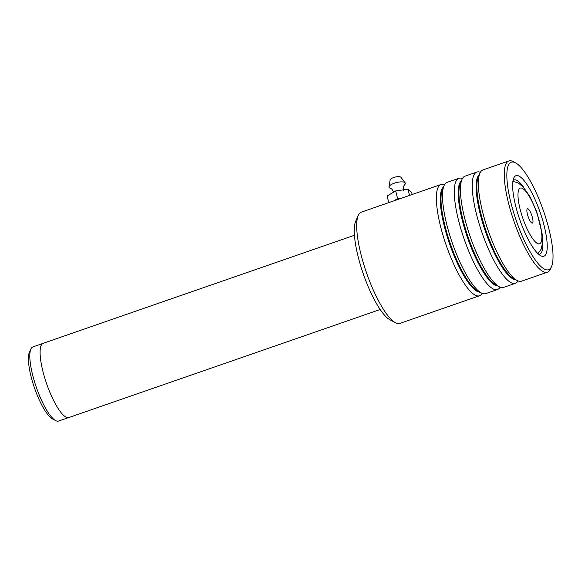 <?xml version="1.0" encoding="UTF-8"?>
<svg xmlns="http://www.w3.org/2000/svg" width="582" height="582" viewBox="0 0 582 582"><rect width="100%" height="100%" fill="white"/><g stroke="black" fill="none" stroke-linecap="round" stroke-linejoin="round"><path stroke-width="0.87" d="M68.378 417.65L58.586 421.048A39.22 9.952 -109.1 0 1 55.668 420.604L52.46 418.916A36.477 9.254 -109.1 0 1 35.022 389.46A36.477 9.254 -109.1 0 1 29.376 352.408L30.846 349.091A39.22 9.952 -109.1 0 1 32.861 346.937L42.653 343.54M55.668 420.604A39.22 9.952 -109.1 0 1 36.913 388.936A39.22 9.952 -109.1 0 1 30.846 349.091M531.635 214.991A7.566 1.921 70.9 0 0 527.059 209.207A7.566 1.921 70.9 0 0 528.23 216.897A7.566 1.921 70.9 0 0 531.853 223.008A7.566 1.921 70.9 0 0 531.635 214.991M380.192 309.493L68.902 417.527A39.278 9.967 -109.1 0 1 47.2 385.371A39.278 9.967 -109.1 0 1 43.141 343.315L354.431 235.273M395.513 322.726L389.947 319.794A54.104 13.728 -109.1 0 1 357.995 256.102A54.104 13.728 -109.1 0 1 355.711 221.145L358.257 215.391A58.869 14.936 70.9 0 0 360.738 253.432A58.869 14.936 70.9 0 0 395.513 322.726A58.869 14.936 70.9 0 0 399.885 323.396L479.553 295.743A58.869 14.936 -109.1 0 1 440.407 225.78A58.869 14.936 -109.1 0 1 440.952 184.509A58.869 14.936 -109.1 0 1 444.488 184.778M440.952 184.509L361.284 212.161A58.869 14.936 70.9 0 0 358.257 215.391M549.117 229.81A56.905 14.441 70.9 0 0 515.507 162.822A56.905 14.441 70.9 0 0 510.749 202.078A56.905 14.441 70.9 0 0 532.537 255.847A56.905 14.441 70.9 0 0 551.518 266.578A56.905 14.441 70.9 0 0 549.117 229.81M551.518 266.578L550.47 268.949A58.869 14.936 -109.1 0 1 547.444 272.18A58.869 14.936 -109.1 0 1 508.297 202.223A58.869 14.936 -109.1 0 1 508.835 160.952A58.869 14.936 -109.1 0 1 513.215 161.614L515.507 162.822M544.301 226.325A42.61 10.811 -109.1 0 1 540.736 255.724A42.61 10.811 -109.1 0 1 515.572 205.562A42.61 10.811 -109.1 0 1 513.775 178.027A42.61 10.811 -109.1 0 1 527.983 186.065A42.61 10.811 -109.1 0 1 544.301 226.325M538.612 254.225A39.249 9.959 70.9 0 0 539.725 254.087A39.249 9.959 70.9 0 0 542.693 242.017M500.098 287.115A58.869 14.936 -109.1 0 1 497.486 289.516L485.708 293.612A58.869 14.936 -109.1 0 1 481.329 292.942A58.869 14.936 -109.1 0 1 446.554 223.648A58.869 14.936 -109.1 0 1 444.073 185.607A58.869 14.936 -109.1 0 1 447.1 182.377L458.885 178.288A58.869 14.936 -109.1 0 1 462.421 178.558M518.031 280.895A58.869 14.936 -109.1 0 1 515.419 283.296L503.634 287.384A58.869 14.936 -109.1 0 1 499.261 286.722A58.869 14.936 -109.1 0 1 464.487 217.421A58.869 14.936 -109.1 0 1 462.006 179.387A58.869 14.936 -109.1 0 1 465.033 176.157L476.818 172.061A58.869 14.936 -109.1 0 1 480.354 172.33M497.486 289.516A58.869 14.936 -109.1 0 1 458.34 219.56A58.869 14.936 -109.1 0 1 458.885 178.288M547.444 272.18L521.567 281.164A58.869 14.936 -109.1 0 1 517.187 280.502A58.869 14.936 -109.1 0 1 482.42 211.201A58.869 14.936 -109.1 0 1 479.939 173.167A58.869 14.936 -109.1 0 1 482.965 169.929L508.835 160.952M515.419 283.296A58.869 14.936 -109.1 0 1 476.272 213.332A58.869 14.936 -109.1 0 1 476.818 172.061M482.165 293.343A58.869 14.936 -109.1 0 1 479.553 295.743M523.8 187.571A39.249 9.959 70.9 0 0 513.993 179.933A39.249 9.959 70.9 0 0 513.033 180.522M403.573 190.234C403.224 184.821 404.381 185.738 404.694 184.734A8.41 2.772 166.1 0 0 405.167 182.872L400.933 177.284A5.609 1.848 166.1 0 0 393.672 177.517A5.609 1.848 166.1 0 0 390.151 179.954L389.002 186.866A8.41 2.772 166.1 0 0 390.289 188.292C391.031 189.041 391.628 187.688 393.847 192.642M405.167 182.872A8.41 2.772 166.1 0 0 394.276 183.221A8.41 2.772 166.1 0 0 389.002 186.866M388.754 202.623L387.117 196.003L395.702 190.911L407.997 189.201L411.707 192.577L412.18 194.497M407.997 189.201L409.532 195.414M393.81 200.87L397.608 198.622L402.104 197.996M395.702 190.911L397.608 198.622M523.313 219.654A29.464 7.479 70.9 0 0 539.907 243.64A29.464 7.479 70.9 0 0 536.553 212.234A29.464 7.479 70.9 0 0 519.959 188.248A29.464 7.479 70.9 0 0 523.313 219.654M479.917 292.2A55.901 14.186 -109.1 0 1 444.124 225.561A55.901 14.186 -109.1 0 1 443.426 187.069M497.843 285.98A55.901 14.186 -109.1 0 1 462.05 219.341A55.901 14.186 -109.1 0 1 461.359 180.849M515.776 279.753A55.901 14.186 -109.1 0 1 479.983 213.114A55.901 14.186 -109.1 0 1 479.292 174.622M481.329 292.942L477.866 291.116A55.901 14.186 -109.1 0 1 444.844 225.314A55.901 14.186 -109.1 0 1 442.487 189.194L444.073 185.607M499.261 286.722L495.791 284.896A55.901 14.186 -109.1 0 1 462.777 219.087A55.901 14.186 -109.1 0 1 460.42 182.966L462.006 179.387M517.187 280.502L513.724 278.669A55.901 14.186 -109.1 0 1 480.71 212.867A55.901 14.186 -109.1 0 1 478.353 176.746L479.939 173.167M538.001 253.665L541.165 249.14L542.671 242.381L542.489 235.31L536.815 212.023L530.209 197.072L523.538 187.28L518.235 182.959L512.895 181.337"/></g></svg>
